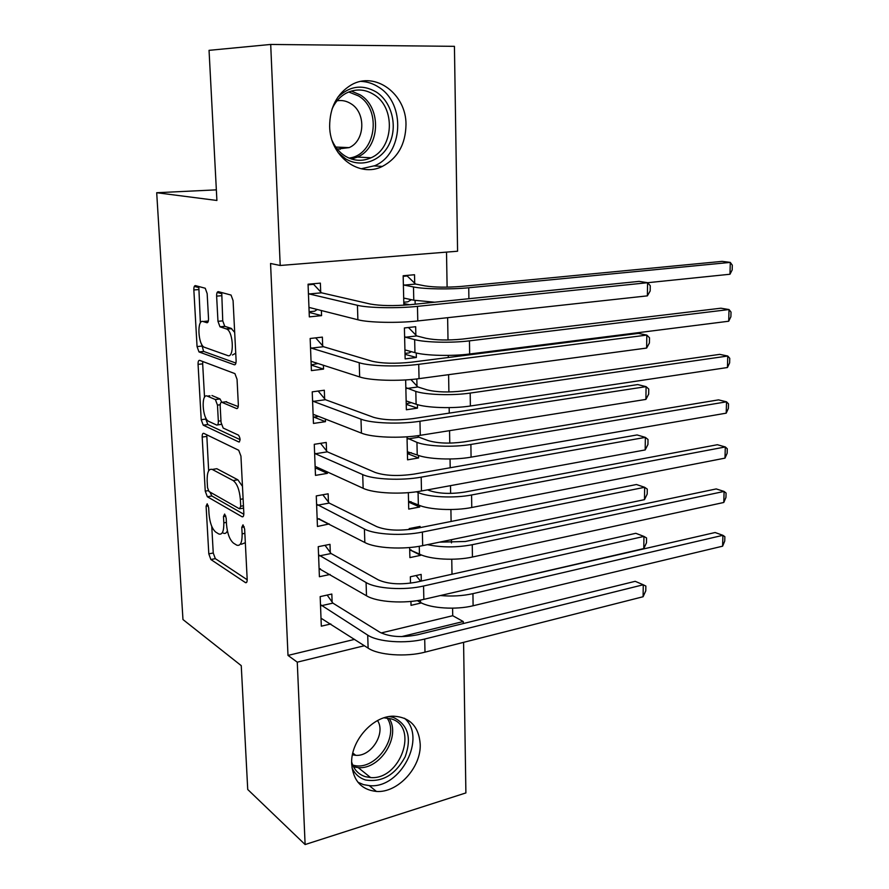 <?xml version="1.0" encoding="UTF-8"?>
<svg xmlns="http://www.w3.org/2000/svg" width="889" height="889" viewBox="0 0 889 889"><rect width="100%" height="100%" fill="white"/><g stroke="black" fill="none" stroke-linecap="round" stroke-linejoin="round"><path stroke-width="1.33" d="M207.204 503.796L206.104 506.208L208.804 553.858L210.871 559.525L245.531 582.662C246.664 583.006 247.209 581.873 247.175 579.239L244.642 529.033L243.008 524.832L241.797 527.344L242.13 533.867C242.219 542.534 240.43 546.302 236.763 545.157L233.54 543.168C229.706 539.901 227.362 533.678 226.517 524.477L226.173 518.098L224.65 514.042L223.483 516.498L223.828 522.854C223.939 531.333 222.261 535.034 218.794 533.978L215.738 532.089C212.093 528.966 209.848 522.921 209.015 513.953L208.659 507.719L207.204 503.796M405.995 124.56C405.617 144.251 397.727 158.209 382.348 166.421C359.545 178.178 329.919 156.564 329.641 126.371C329.752 107.458 336.953 93.634 351.266 84.922C375.38 70.776 406.351 94.19 405.995 124.56M420.197 744.004C421.43 767.285 397.883 793.144 376.414 791.443C361.456 789.821 353.222 780.709 351.677 764.107C350.21 741.215 372.869 715.678 393.66 716.19C409.94 717.223 418.786 726.502 420.197 744.004M207.159 293.581L205.237 288.247L195.424 285.613C194.324 285.613 193.791 287.069 193.846 289.97L197.058 346.599L199.003 351.944L234.296 364.779C235.529 364.935 236.13 363.512 236.107 360.501L233.074 300.593L231.04 295.059L218.35 291.659C217.16 291.648 216.583 293.137 216.627 296.148L217.972 321.329L219.983 326.808L226.939 329.13C233.596 332.475 234.285 358.634 227.673 355.544L204.059 347.143C197.891 344.121 196.925 318.995 203.114 321.529L206.859 322.707C208.004 322.785 208.559 321.351 208.515 318.418L207.159 293.581M280.202 265.478L270.701 44.45L454.435 46.339L457.579 251.22L280.202 265.478L270.556 263.488L288.003 655.415L297.27 662.161L364.423 645.725M463.58 642.347L465.892 792.921L305.116 844.55L247.731 789.488L241.252 665.65L182.967 619.544L156.697 192.724L216.905 200.47L209.048 50.34L270.701 44.45M305.116 844.55L297.27 662.161M203.759 433.343C202.659 433.087 202.136 434.332 202.181 437.077L205.248 491.139L207.337 496.74L242.075 516.776C243.275 517.154 243.853 515.942 243.83 513.142L240.941 456.101L238.719 450.267L203.759 433.343M201.203 419.708L198.069 364.379C198.014 361.556 198.536 360.212 199.647 360.345L234.929 373.624L237.052 379.314L238.33 404.462C238.352 407.406 237.752 408.773 236.53 408.54L221.894 402.317C220.716 402.106 220.15 403.428 220.194 406.306L221.05 422.397L223.172 428.054L238.541 435.166C240.452 438.377 240.541 440.655 238.83 441.977L203.237 425.175L201.203 419.708L205.759 419.075L205.681 417.641M216.349 189.857L156.697 192.724M197.903 286.269L194.835 286.536L198.58 287.525M322.685 345.81L322.363 337.12L310.161 338.487L311.406 370.613L323.54 369.091L323.396 365.257M415.852 335.064L415.674 326.708L404.406 327.963L405.14 358.889L416.352 357.489L416.252 352.977M326.552 450.845L326.241 442.444L314.273 444.311L315.473 475.382L327.385 473.37L327.33 471.926M407.006 436.799L407.562 459.824L418.575 457.968L418.519 455.457M418.097 436.255L418.074 435.643M330.297 552.458L329.997 544.335L318.24 546.668L319.407 576.728L330.119 574.461M409.651 547.524L409.896 557.603L420.73 555.314L420.708 554.658M420.119 527.633L420.086 526.432L409.196 528.588L409.218 529.544M288.003 655.415L354.611 639.369M381.17 632.957L452.723 615.71L452.59 608.165M452.012 574.227L451.756 559.248M451.479 542.912L451.423 539.679M451.112 521.454L450.901 509.519M450.634 493.406L450.501 485.65M450.19 467.758L450.045 458.991M449.767 443.1L449.556 430.654M449.256 413.118L449.167 407.618M448.901 391.971L448.601 374.68M448.312 357.511L448.278 355.4M448.012 339.987L447.634 317.695M447.111 287.147L446.511 252.109M421.297 581.062L421.153 574.416L410.351 576.783L410.507 583.184M410.94 601.42L411.029 605.342L421.442 602.931M332.119 602.031L331.83 594.041L320.173 596.608L321.318 626.178L330.841 623.967M408.34 492.65L408.729 509.097L419.664 507.019L419.619 505.452M328.441 502.074L328.141 493.806L316.273 495.918L317.451 526.477L329.241 523.921M405.651 379.925L406.362 409.762L417.474 408.129L417.397 404.628M416.985 386.059L416.83 378.936M324.629 398.761L324.318 390.227L312.228 391.849L313.461 423.431L325.474 421.664L325.385 419.041M415.174 304.194L415.085 300.46M414.707 283.224L414.518 274.734L403.162 275.746L403.862 305.216M320.696 291.948L320.373 283.124L308.061 284.213L309.328 316.884L321.574 315.628L321.385 310.539M452.723 615.71L463.258 621.533L463.291 623.545M401.639 636.613L463.258 621.533M341.132 147.285L340.376 148.896M420.73 555.314L410.262 550.047M419.664 507.019L408.696 502.107M329.252 524.221L319.04 518.887M418.575 457.968L407.406 453.579M327.385 473.37L316.584 468.414M417.474 408.129L406.229 404.339M325.474 421.664L313.906 417.108M416.352 357.489L405.04 354.322M323.54 369.091L311.194 365.057M409.529 304.76L403.817 303.505M321.574 315.628L309.15 312.417M217.16 292.448L221.494 293.603M223.317 533.133C225.017 533.956 226.373 533.189 227.373 530.844M241.375 544.268L245.331 542.701M211.76 526.388L213.249 553.002L215.327 558.648L247.198 579.75M209.96 492.062L211.838 495.973L243.83 514.264M206.759 434.799L208.659 470.814M207.526 487.583L208.993 491.506L239.485 508.819L240.719 506.263L240.363 499.329C239.497 489.85 237.107 483.605 233.196 480.571L212.271 469.448C208.704 468.425 207.004 472.27 207.159 480.96L207.526 487.583M242.475 486.35L237.863 479.793L233.14 480.538M213.871 469.192L216.838 468.714L237.808 479.771M204.537 397.272L202.67 363.845L198.069 364.379M202.792 361.523L202.67 363.845M238.219 406.595L225.762 401.795M240.097 439.644L207.87 424.564L203.303 425.22M207.337 396.127C201.025 392.894 202.259 418.319 208.526 421.275L216.672 425.042C217.816 425.298 218.372 424.009 218.338 421.164L217.472 405.128L215.405 399.561L207.337 396.127L209.926 395.794M221.305 424.386L217.516 424.92M221.828 402.284L219.95 398.894L215.282 399.505M211.96 395.527L219.95 398.894M205.759 419.075L207.87 424.564M206.237 321.218L208.293 321.218M232.451 355L235.741 353.222M234.685 332.397L231.084 328.33L226.284 328.819M221.739 292.548L222.739 320.851L224.75 326.307L231.084 328.33M201.57 344.099L203.625 351.422L235.918 363.068M198.803 286.502L200.381 322.907M416.085 575.527L420.597 581.217M722.613 546.179L722.901 535.311L724.868 536.7L724.746 541.023L722.613 546.179L473.104 605.765C456.101 610.021 430.52 608.365 420.53 602.442L417.263 600.62M459.035 591.241L715.112 532.522L722.901 535.311L472.937 593.652C462.713 595.919 451.868 596.552 440.388 595.541M321.007 618.199L368.124 648.125L367.713 635.124L320.484 604.631M327.163 595.063L332.897 603.12L379.814 632.212C389.549 636.957 402.139 637.813 417.574 634.779L635.202 581.317L643.258 584.773L424.709 639.035C405.706 643.98 377.925 642.025 367.713 635.124M643.091 596.741L643.258 584.773L645.859 586.062L645.781 590.829L643.091 596.741L424.998 652.148C406.04 657.193 378.314 655.182 368.124 648.125M332.897 603.12L321.251 605.731M409.718 550.158L411.096 549.869M414.685 527.499L415.541 528.544M409.707 549.78L419.452 554.069L419.275 546.291M439.466 542.157L465.314 541.49L716.234 488.928L724.091 491.439L472.259 544.713C456.735 547.624 441.811 547.602 427.476 544.646M723.79 502.474L724.091 491.439L726.069 493.051L725.946 497.44L723.79 502.474L472.437 557.025C455.29 560.926 429.509 559.448 419.452 554.069M408.562 502.129L411.051 501.663M427.609 489.85L429.109 490.484C438.61 493.695 450.434 494.24 464.58 492.106L717.379 444.722L725.302 446.956L471.581 494.984C454.268 498.429 428.22 497.184 418.074 492.517L416.385 491.784M408.54 501.152L418.352 504.93L418.074 492.517M724.991 458.135L725.302 446.956L727.28 448.778L727.158 453.234L724.991 458.135L471.759 507.497C454.468 511.031 428.476 509.741 418.352 504.93M320.373 568.76L319.107 569.016M319.084 568.627L366.49 595.774L366.079 582.539L318.551 554.836M325.03 545.324L331.075 553.514L378.292 579.872C388.093 584.184 400.783 584.94 416.363 582.162L635.824 533.3L643.947 536.423L423.553 586.018C404.373 590.552 376.358 588.796 366.079 582.539M643.78 548.58L643.947 536.423L646.559 537.967L646.492 542.812L643.78 548.58L423.842 599.364C404.706 603.998 376.747 602.186 366.49 595.774M331.075 553.514L319.329 555.903M319.451 518.809L317.173 519.243M317.14 518.231L364.834 542.501L364.412 529.033L316.595 504.219M322.818 494.751L329.23 503.085L376.736 526.632C386.615 530.477 399.417 531.133 415.141 528.622L636.446 484.516L644.647 487.294L422.375 532.067C403.017 536.156 374.758 534.633 364.412 529.033M644.481 499.651L644.647 487.294L647.281 489.117L647.203 494.04L644.481 499.651L422.675 545.646C403.362 549.846 375.158 548.269 364.834 542.501M329.23 503.085L317.373 505.241M389.504 716.534L393.46 717.456C407.984 724.579 411.896 737.67 405.195 756.728C395.383 774.852 382.181 782.609 365.579 779.986C359.367 778.064 354.844 774.019 352 767.829M351.666 762.04C353.9 769.585 358.478 774.475 365.412 776.697L370.591 777.553C400.383 780.298 419.208 726.591 391.193 718.879L384.037 717.812M352.433 754.839L355.722 755.328C371.302 756.761 386.015 733.169 377.547 720.568M357.923 782.22L363.512 784.643L369.68 785.665C400.761 788.743 427.053 737.381 404.495 718.245M337.764 97.301C349.655 85.833 362.523 84.088 376.391 92.078C391.793 102.057 397.75 125.949 389.56 143.429C381.592 161.042 361.156 168.41 345.521 158.753L338.042 152.53M332.208 140.718C335.231 147.463 339.62 152.619 345.365 156.197C353.822 161.087 362.379 161.609 371.024 157.786C393.871 148.352 395.927 107.691 373.913 94.567C364.868 88.989 355.644 88.522 346.232 93.156C339.942 96.601 335.209 101.913 332.019 109.103M337.264 149.052L349.144 147.618C365.101 140.951 366.29 112.659 350.844 103.657C346.51 100.935 341.898 99.99 337.031 100.801M361.167 168.766L374.769 165.698C403.206 154.13 406.006 103.646 378.67 87.155C373.191 83.588 367.313 81.666 361.023 81.388M340.043 149.419L341.354 147.296M407.406 453.334L411.318 452.679M417.608 435.71L418.93 437.188L428.087 440.566C437.655 443.378 449.567 443.833 463.836 441.933L718.534 399.872L726.524 401.817L470.892 444.456C453.423 447.511 427.164 446.467 416.952 442.378L407.04 438.01M407.362 451.756L417.23 454.99L416.952 442.378M726.213 413.163L726.524 401.817L728.502 403.873L728.38 408.395L726.213 413.163L471.07 457.157C453.634 460.313 427.431 459.224 417.23 454.99M418.93 437.188L407.862 438.955M406.217 403.773L411.363 402.65M410.885 379.547L417.83 386.959L427.042 389.849C436.677 392.227 448.689 392.594 463.08 390.938L719.712 354.367L727.758 356.022L470.192 393.082C452.568 395.738 426.098 394.894 415.819 391.416L405.829 387.593M406.162 401.561L406.973 401.195L416.108 404.228L415.819 391.416M727.446 367.524L727.758 356.022L729.758 358.311L729.625 362.901L727.446 367.524L470.37 406.006C452.79 408.762 426.364 407.873 416.108 404.228M417.83 386.959L406.662 388.504M318.829 468.047L315.217 468.647M315.151 467.003L315.884 466.692L363.145 488.294L362.712 474.593L315.384 453.746L314.595 452.745M320.54 443.344L327.341 451.834L375.158 472.448C385.104 475.815 398.016 476.371 413.885 474.126L637.091 434.943L645.358 437.377L421.186 477.149C401.639 480.782 373.124 479.493 362.712 474.593M645.181 449.934L645.358 437.377L648.003 439.477L647.937 444.478L645.181 449.934L421.486 490.972C401.984 494.717 373.536 493.373 363.145 488.294M327.341 451.834L315.384 453.746M318.651 416.419L313.217 417.208M313.128 414.919L313.861 414.552L361.423 433.121L360.99 419.163L313.35 401.372L312.561 400.428M318.162 391.049L325.43 399.706L373.547 417.308C383.57 420.175 396.594 420.63 412.618 418.663L637.735 384.581L646.081 386.648L419.964 421.242C400.239 424.409 371.469 423.364 360.99 419.163M645.903 399.405L646.081 386.648L648.748 389.049L648.67 394.127L645.903 399.405L420.275 435.321C400.595 438.599 371.88 437.488 361.423 433.121M325.43 399.706L313.35 401.372M405.017 353.411L408.996 352.922L411.396 351.666M408.44 327.508L416.708 335.931L425.987 338.287C435.688 340.231 447.8 340.509 462.313 339.098L720.901 308.205L729.024 309.55L469.47 340.854C451.701 343.098 425.009 342.476 414.663 339.62L405.451 337.231L404.606 336.364M404.951 350.555L405.751 350.122L414.952 352.644L414.663 339.62M728.702 321.229L729.024 309.55L731.025 312.095L730.891 316.751L728.702 321.229L469.648 354C451.923 356.345 425.286 355.667 414.952 352.644M416.708 335.931L405.451 337.231M317.951 363.501L311.183 364.912M311.072 361.956L311.817 361.523L359.667 376.947L359.223 362.745L311.294 348.121L310.505 347.21M315.695 337.864L323.485 346.71L371.913 361.178C382.014 363.523 395.149 363.868 411.318 362.201L638.402 333.397L646.814 335.086L418.73 364.323C398.805 367.001 369.78 366.201 359.223 362.745M646.636 348.055L646.814 335.086L649.503 337.787L649.426 342.954L646.636 348.055L419.041 378.647C399.172 381.448 370.202 380.592 359.667 376.947M323.485 346.71L311.294 348.121M403.795 302.227L407.807 301.827L411.429 299.704M403.173 276.335L407.206 275.968L415.563 284.058L424.909 285.88C434.688 287.38 446.889 287.558 461.524 286.402L722.112 261.366L730.291 262.399L468.747 287.758C450.823 289.581 423.897 289.169 413.485 286.958L404.206 285.113L403.362 284.28M405.095 275.579L407.206 275.968M403.706 298.704L404.517 298.226L413.785 300.204L413.485 286.958M729.98 274.245L730.291 262.399L732.303 265.189L732.18 269.912L729.98 274.245L417.463 306.361C397.35 308.527 368.057 307.983 357.434 305.305L309.205 293.959L308.405 293.092M434.677 302.204L413.785 300.204M415.563 284.058L404.206 285.113M311.672 283.891L313.628 284.324L308.083 284.824M317.251 309.494L314.65 311.194L309.128 311.75M308.983 308.083L309.728 307.594L357.889 319.762L357.434 305.305M313.628 284.324L321.496 292.814L370.246 304.027C380.425 305.849 393.671 306.072 410.007 304.716L639.069 281.38L647.57 282.68L650.259 285.691L650.181 290.936L647.381 295.859L417.786 320.951C397.716 323.24 368.491 322.64 357.889 319.762M647.381 295.859L647.57 282.68M321.496 292.814L309.205 293.959M208.348 505.819L206.104 506.208M244.264 526.888L241.797 527.344M225.828 516.076L223.483 516.498M226.406 522.388L223.828 522.854M244.853 533.356L242.13 533.867M246.664 582.317L245.397 582.573M215.327 558.648L210.871 559.525M213.249 553.002L208.804 553.858M243.175 516.553L242.041 516.753M211.838 495.973L207.337 496.74M208.282 490.639L205.248 491.139M206.726 436.421L202.181 437.077M243.464 505.785L240.719 506.263M243.108 498.851L240.363 499.329M216.838 468.714L212.271 469.448M237.396 408.418L236.53 408.54M226.584 401.684L221.894 402.317M239.497 441.877L238.83 441.977M220.972 420.797L218.338 421.164M220.216 404.762L217.472 405.128M207.448 322.651L206.859 322.707M207.793 321.062L203.114 321.529M224.984 326.419L220.216 326.908M222.739 320.851L217.972 321.329M221.417 295.715L216.627 296.148M235.063 364.69L234.296 364.779M203.803 351.499L199.169 352.022M201.681 346.088L197.058 346.599M198.514 289.57L193.846 289.97M420.53 602.442L420.475 600.064M473.104 605.765L472.937 593.652M424.998 652.148L424.709 639.035M472.437 557.025L472.259 544.713M471.759 507.497L471.581 494.984M423.842 599.364L423.553 586.018M422.675 545.646L422.375 532.067M389.082 718.312C401.261 736.07 380.37 769.752 358.223 767.629L353.566 766.896M352.666 764.985C374.569 772.452 400.339 736.837 387.048 717.968M351.322 91.067L360.223 94.89C382.026 107.791 380.07 147.785 357.489 157.064L351.533 159.042M348.955 158.075C375.525 155.331 382.603 110.003 358.489 95.901L348.732 91.978M471.07 457.157L470.892 444.456M470.37 406.006L470.192 393.082M421.486 490.972L421.186 477.149M420.275 435.321L419.964 421.242M469.648 354L469.47 340.854M419.041 378.647L418.73 364.323M468.892 298.715L468.747 287.758M417.786 320.951L417.463 306.361M382.348 166.421L374.269 165.921M376.414 791.443L369.279 785.643M246.564 582.439L245.531 582.662M243.142 516.587L242.075 516.776M243.575 508.097L240.23 508.686M237.863 479.793L233.196 480.571M220.061 398.95L215.405 399.561M207.793 424.531L203.237 425.175M231.74 328.619L226.939 329.13M224.75 326.307L219.983 326.808M203.625 351.422L199.003 351.944M355.722 755.328L352.822 753.039M370.591 777.553L358.223 767.629L353.478 766.729M349.144 147.618L335.764 147.063M371.024 157.786L357.489 157.064L351.311 158.964"/></g></svg>
